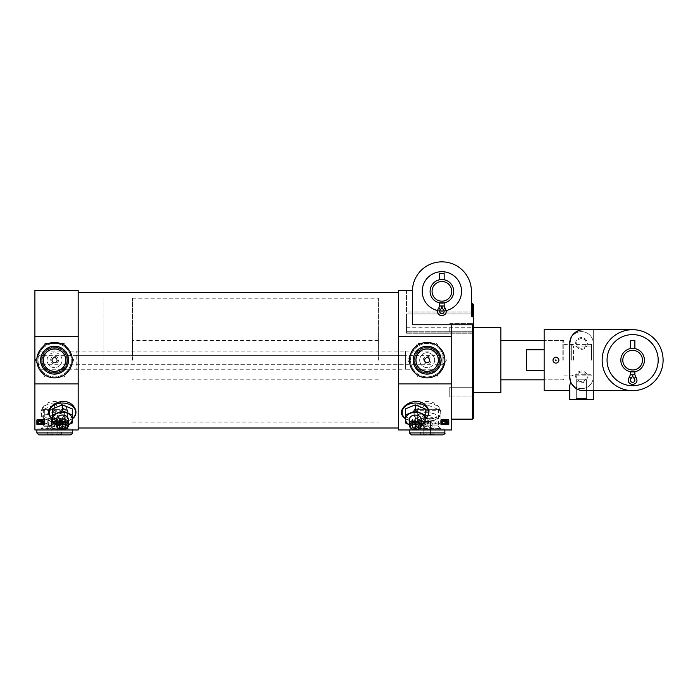 <?xml version="1.0" encoding="UTF-8"?>
<svg xmlns="http://www.w3.org/2000/svg" width="698" height="698" viewBox="0 0 698 698"><rect width="100%" height="100%" fill="white"/><g stroke="black" fill="none" stroke-linecap="round" stroke-linejoin="round"><path stroke-width="0.52" stroke-dasharray="3.49 2.62" d="M439.644 305.977L438.78 308.01C436.355 312.879 437.855 315.409 443.291 315.583C446.703 313.707 447.278 311.186 445.027 308.01L443.457 309.642A2.26 2.26 0 0 1 443.518 312.87A2.26 2.26 0 0 1 440.29 312.87A2.26 2.26 0 0 1 440.342 309.642A5.095 5.095 0 0 0 441.904 305.977A5.095 5.095 0 0 1 440.351 309.642A2.26 2.26 0 0 0 440.29 312.87A2.26 2.26 0 0 0 443.518 312.87A2.26 2.26 0 0 0 443.457 309.642L443.841 309.24C445.385 307.644 445.385 307.644 443.841 309.24C445.385 307.644 445.385 307.644 443.841 309.24L443.457 309.642A5.095 5.095 0 0 1 441.904 305.977L439.644 305.977L444.164 305.977L444.164 302.923L439.644 302.923L444.164 302.923L439.644 302.923L439.644 305.977L441.904 305.977L441.511 307.94L442.296 307.94L441.904 305.977A5.095 5.095 0 0 0 443.457 309.642L445.027 308.01L443.457 309.642A2.26 2.26 0 0 1 443.518 312.87A2.26 2.26 0 0 1 440.29 312.87A2.26 2.26 0 0 1 440.342 309.642L439.967 309.24C438.423 307.644 438.423 307.644 439.967 309.24C438.423 307.644 438.423 307.644 439.967 309.24L438.78 308.01L439.967 309.24C438.423 307.644 438.423 307.644 439.967 309.24C438.423 307.644 438.423 307.644 439.967 309.24M453.7 291.345A11.796 11.796 0 0 1 436.006 301.562A11.796 11.796 0 0 1 436.006 281.128A11.796 11.796 0 0 1 453.7 291.345A11.796 11.796 0 0 1 436.006 301.562A11.796 11.796 0 0 1 436.006 281.128A11.796 11.796 0 0 1 453.7 291.345A11.796 11.796 0 0 1 436.006 301.562A11.796 11.796 0 0 1 436.006 281.128A11.796 11.796 0 0 1 453.7 291.345A11.796 11.796 0 0 1 436.006 301.562A11.796 11.796 0 0 1 436.006 281.128A11.796 11.796 0 0 1 453.7 291.345A11.796 11.796 0 0 0 441.904 279.549A11.796 11.796 0 0 0 430.108 291.345A11.796 11.796 0 0 0 441.904 303.141A11.796 11.796 0 0 0 453.7 291.345M444.164 271.688L444.164 279.767L439.644 279.767L444.164 279.767L439.644 279.767L439.644 271.688L444.164 271.688L439.644 271.688M451.737 324.771L412.413 324.771L412.413 291.345A29.491 29.491 0 0 1 441.904 261.855A29.491 29.491 0 0 1 471.394 291.345L471.394 316.194L471.394 303.456L472.38 303.456L473.366 304.476L473.366 311.989L406.515 311.989L406.515 290.368L412.422 290.368A29.491 29.491 0 0 1 442.392 261.855A29.491 29.491 0 0 1 471.394 291.345A29.491 29.491 0 0 0 442.392 261.855A29.491 29.491 0 0 0 412.422 290.368L398.645 290.368L398.645 336.41L451.737 336.41L451.737 324.771L451.737 419.149L451.737 324.771L473.366 324.771L473.366 418.163M471.394 291.345L471.394 316.194L472.38 316.194L472.38 303.456M472.38 316.194L473.366 317.529L473.366 304.476M473.366 328.217L473.366 322.31L473.366 328.217M473.366 386.212L472.293 387.277L449.765 387.277L449.765 396.953L449.765 387.277L449.765 396.953L449.765 387.277L472.293 387.277L472.293 396.953L472.293 387.277L472.293 396.953L472.293 387.277L473.366 386.212L473.366 398.017L473.366 360.168M473.366 313.96L406.515 313.96L406.515 333.234L406.515 313.96L473.366 313.96L473.366 333.234L473.366 322.31L472.293 323.383L472.293 333.051L472.293 323.383L472.293 333.051L472.293 323.383L473.366 322.31M473.366 333.234L406.515 333.234L473.366 333.234M473.366 317.529L473.366 324.771L412.413 324.771L473.366 324.771M412.413 291.345L412.422 290.368M398.645 336.41L398.645 429.968L451.737 429.968L451.737 336.41M44.733 408.871L54.566 404.857L64.391 408.871L64.391 416.898L54.566 420.911L44.733 416.898L44.733 408.871L44.733 416.898M65.054 418.364L66.223 417.282C71.536 412.029 65.368 401.141 54.566 401.559C43.782 401.114 37.587 412.029 42.892 417.282C49.663 422.098 57.053 422.465 65.054 418.364M34.9 336.41L34.9 429.968L78.159 429.968L78.159 290.368L34.9 290.368L34.9 336.41L78.159 336.41M34.9 383.917L78.159 383.917M36.863 419.969L36.863 423.738L44.733 423.738L44.733 419.411L36.863 419.411L36.863 424.314L44.733 424.314L44.733 419.969L36.863 419.969L36.863 419.411L44.733 419.411L44.733 419.969M74.101 417.282C71.405 419.891 67.514 421.191 62.427 421.182C57.349 421.199 53.458 419.899 50.762 417.282M417.325 408.871L427.159 404.857L436.992 408.871L436.992 416.898L427.159 420.911L417.325 416.898L417.325 408.871L417.325 416.898M437.646 418.364L438.824 417.282C444.129 412.029 437.96 401.141 427.159 401.559C416.383 401.114 410.18 412.029 415.485 417.282C422.255 422.098 429.645 422.465 437.646 418.364M398.645 383.917L451.737 383.917M440.918 419.969L440.918 423.738L448.788 423.738L448.788 419.411L440.918 419.411L440.918 424.314L448.788 424.314L448.788 419.969L440.918 419.969L440.918 419.411L448.788 419.411L448.788 419.969M427.036 417.282C424.332 419.891 420.44 421.191 415.362 421.182C410.276 421.199 406.393 419.899 403.697 417.282M44.733 423.738L44.733 424.314L44.733 423.738M36.863 423.738L36.863 424.314L36.863 423.738M448.788 423.738L448.788 424.314L448.788 423.738M440.918 423.738L440.918 424.314L440.918 423.738M78.159 360.168L78.159 292.331L78.159 360.168M398.645 360.168L398.645 292.331L398.645 360.168M500.885 392.608L500.885 327.72M500.885 360.168L500.885 340.502L500.885 360.168M43.154 422.403L43.468 421.295L43.154 422.403L43.686 422.63L44.236 421.732M43.468 421.723L41.88 420.65L39.55 420.632L38.163 421.138L37.727 423.128M38.163 421.557L38.268 422.465M37.282 421.234L37.727 422.7M447.209 422.403L447.523 421.295L447.209 422.403L447.732 422.63L448.291 421.732M447.523 421.723L445.935 420.65L443.605 420.632L442.218 421.138L441.782 423.128M442.218 421.557L442.323 422.465M441.337 421.234L441.782 422.7M40.868 422.273L42.447 422.822L44.183 422.133L43.686 420.458L43.102 420.658L43.625 421.871L41.601 421.985L41.025 421.077L37.422 421.156L37.247 421.854L37.814 422.944L38.46 422.744L37.954 421.461L40.24 421.313L40.868 422.7L42.447 423.25L44.314 422.316L43.686 420.885L43.102 421.086L43.59 422.124M43.581 421.679L43.625 422.299L41.601 422.412L41.025 421.496L37.422 421.583L37.814 423.372L38.46 423.18L37.954 421.889L40.24 421.74L40.868 422.7M37.247 421.854L37.343 421.33L37.247 421.854M444.923 422.273L446.502 422.822L448.229 422.133L447.741 420.458L447.156 420.658L447.671 421.871L445.656 421.985L445.08 421.077L441.476 421.156L441.302 421.854L441.86 422.944L442.515 422.744L442.009 421.461L444.294 421.313L444.923 422.7L446.502 423.25L448.369 422.316L447.741 420.885L447.156 421.086L447.645 422.124M447.636 421.679L447.671 422.299L445.656 422.412L445.08 421.496L441.476 421.583L441.86 423.372L442.515 423.18L442.009 421.889L444.294 421.74L444.923 422.7M441.302 421.854L441.389 421.33L441.302 421.854M38.46 422.744L38.46 423.18M442.515 422.744L442.515 423.18M427.159 342.465A17.694 17.694 0 0 0 411.829 369.015A17.694 17.694 0 0 0 442.48 369.015A17.694 17.694 0 0 0 427.159 342.465A17.694 17.694 0 0 0 411.829 369.015A17.694 17.694 0 0 0 442.48 369.015A17.694 17.694 0 0 0 427.159 342.465M427.159 429.968L444.853 429.968L427.159 429.968M54.566 342.465A17.694 17.694 0 0 0 39.236 369.015A17.694 17.694 0 0 0 69.887 369.015A17.694 17.694 0 0 0 54.566 342.465A17.694 17.694 0 0 0 39.236 369.015A17.694 17.694 0 0 0 69.887 369.015A17.694 17.694 0 0 0 54.566 342.465M54.566 429.968L36.863 429.968L54.566 429.968M444.853 360.168A17.694 17.694 0 0 1 418.311 375.489A17.694 17.694 0 0 1 418.311 344.838A17.694 17.694 0 0 1 444.853 360.168M438.405 360.168A11.255 11.255 0 0 1 421.531 369.905A11.255 11.255 0 0 1 421.531 350.422A11.255 11.255 0 0 1 438.405 360.168M427.159 428.982L444.853 428.982L427.159 428.982M427.159 426.269L415.903 426.269L427.159 426.269M427.159 409.316L415.903 409.316L427.159 409.316M427.159 346.208A13.96 13.96 0 0 0 415.066 367.148A13.96 13.96 0 0 0 439.243 367.148A13.96 13.96 0 0 0 427.159 346.208M427.159 348.913A11.255 11.255 0 0 0 417.413 365.787A11.255 11.255 0 0 0 436.904 365.787A11.255 11.255 0 0 0 427.159 348.913A11.255 11.255 0 0 0 417.413 365.787A11.255 11.255 0 0 0 436.904 365.787A11.255 11.255 0 0 0 427.159 348.913M72.26 360.168A17.694 17.694 0 0 1 45.71 375.489A17.694 17.694 0 0 1 45.71 344.838A17.694 17.694 0 0 1 72.26 360.168M65.813 360.168A11.255 11.255 0 0 1 48.939 369.905A11.255 11.255 0 0 1 48.939 350.422A11.255 11.255 0 0 1 65.813 360.168M54.566 428.982L36.863 428.982L54.566 428.982M54.566 426.269L43.311 426.269L54.566 426.269M54.566 409.316L43.311 409.316L54.566 409.316M54.566 346.208A13.96 13.96 0 0 0 42.473 367.148A13.96 13.96 0 0 0 66.65 367.148A13.96 13.96 0 0 0 54.566 346.208M54.566 348.913A11.255 11.255 0 0 0 44.82 365.787A11.255 11.255 0 0 0 64.303 365.787A11.255 11.255 0 0 0 54.566 348.913A11.255 11.255 0 0 0 44.82 365.787A11.255 11.255 0 0 0 64.303 365.787A11.255 11.255 0 0 0 54.566 348.913M425.187 408.871L425.187 416.898L415.362 420.911L405.529 416.898L405.529 408.871M405.529 422.979L405.529 416.898M425.187 422.979L425.187 416.898M409.464 424.855L415.362 426.993L421.26 424.855M415.362 426.993L415.362 420.911M421.26 424.812A9.833 6.954 0 0 1 420.275 425.274A9.833 6.954 0 0 1 410.441 425.274A9.833 6.954 0 0 1 409.464 424.812M421.26 425.562A5.898 4.171 0 0 0 427.159 429.732A4.991 3.534 0 0 0 432.149 426.208A4.991 3.534 0 0 0 427.159 422.674A4.991 3.534 0 0 0 422.159 426.208A4.991 3.534 0 0 0 427.159 429.732A5.898 4.171 0 0 0 433.057 425.562A5.898 4.171 0 0 0 427.159 421.391A5.898 4.171 0 0 0 421.26 425.562L421.26 419.254A5.898 4.171 180 0 1 427.159 415.083A5.898 4.171 180 0 1 433.057 419.254A5.898 4.171 180 0 1 427.159 423.424A5.898 4.171 180 0 1 421.26 419.254A5.898 4.171 0 0 1 415.362 423.424A5.898 4.171 0 0 1 409.464 419.254M412.413 421.845L412.413 425.003L412.413 419.437L415.362 418.233L415.362 423.799L415.362 423.049L412.413 421.845L412.413 419.437M415.362 418.233L418.311 419.437L418.311 425.003L418.311 421.845L415.362 423.049M418.311 419.437L418.311 421.845M417.325 422.979L427.159 426.993L436.992 422.979L436.992 414.952L427.159 410.939L427.159 404.857M427.159 410.939L417.325 414.952M436.992 414.952L436.992 408.871M436.992 422.979L436.992 416.898M427.159 426.993L427.159 420.911M422.238 425.274A9.833 6.954 0 0 0 432.071 425.274A9.833 6.954 0 0 0 436.992 419.254A9.833 6.954 0 0 0 432.071 413.233A9.833 6.954 0 0 0 422.238 413.233A9.833 6.954 0 0 0 417.325 419.254A9.833 6.954 0 0 0 422.238 425.274M424.209 425.003L427.159 423.799L430.108 425.003L430.108 427.412L427.159 428.616L424.209 427.412L424.209 419.437L427.159 418.233L427.159 423.799M427.159 418.233L430.108 419.437L430.108 421.845L427.159 423.049L424.209 421.845L424.209 419.437M424.209 421.845L424.209 427.412M430.108 419.437L430.108 425.003M430.108 421.845L430.108 427.412M427.159 423.049L427.159 428.616M72.26 408.871L72.26 416.898L62.427 420.911L52.594 416.898L52.594 408.871M52.594 422.979L52.594 416.898M72.26 422.979L72.26 416.898M56.529 424.855L62.427 426.993L68.325 424.855M62.427 426.993L62.427 420.911M68.325 424.812A9.833 6.954 0 0 1 67.34 425.274A9.833 6.954 0 0 1 57.515 425.274A9.833 6.954 0 0 1 56.529 424.812M68.325 419.254A5.898 4.171 0 0 1 62.427 423.424A5.898 4.171 0 0 1 56.529 419.254M59.478 421.845L59.478 425.003L59.478 419.437L62.427 418.233L62.427 423.799L62.427 423.049L59.478 421.845L59.478 419.437M62.427 418.233L65.376 419.437L65.376 425.003L65.376 421.845L62.427 423.049M65.376 419.437L65.376 421.845M44.733 422.979L54.566 426.993L64.391 422.979L64.391 414.952L54.566 410.939L54.566 404.857M54.566 410.939L44.733 414.952M64.391 414.952L64.391 408.871M64.391 422.979L64.391 416.898M54.566 426.993L54.566 420.911M49.645 425.274A9.833 6.954 0 0 0 59.478 425.274A9.833 6.954 0 0 0 64.391 419.254A9.833 6.954 0 0 0 59.478 413.233A9.833 6.954 0 0 0 49.645 413.233A9.833 6.954 0 0 0 44.733 419.254A9.833 6.954 0 0 0 49.645 425.274M54.566 422.674A4.991 3.534 0 0 0 49.567 426.208A4.991 3.534 0 0 0 54.566 429.732A4.991 3.534 0 0 0 59.557 426.208A4.991 3.534 0 0 0 54.566 422.674M51.608 425.003L54.566 423.799L57.515 425.003L57.515 427.412L54.566 428.616L51.608 427.412L51.608 419.437L54.566 418.233L54.566 423.799M54.566 421.391A5.898 4.171 0 0 0 48.659 425.562A5.898 4.171 0 0 0 54.566 429.732A5.898 4.171 0 0 0 60.464 425.562A5.898 4.171 0 0 0 54.566 421.391M54.566 423.424A5.898 4.171 180 0 1 48.659 419.254A5.898 4.171 180 0 1 54.566 415.083A5.898 4.171 180 0 1 60.464 419.254A5.898 4.171 180 0 1 54.566 423.424M54.566 418.233L57.515 419.437L57.515 421.845L54.566 423.049L51.608 421.845L51.608 419.437M51.608 421.845L51.608 427.412M57.515 419.437L57.515 425.003M57.515 421.845L57.515 427.412M54.566 423.049L54.566 428.616M461.561 291.345A19.666 19.666 0 0 1 432.071 308.376A19.666 19.666 0 0 1 432.071 274.323A19.666 19.666 0 0 1 461.561 291.345A19.666 19.666 0 0 1 432.071 308.376A19.666 19.666 0 0 1 432.071 274.323A19.666 19.666 0 0 1 461.561 291.345A19.666 19.666 0 0 1 432.071 308.376A19.666 19.666 0 0 1 432.071 274.323A19.666 19.666 0 0 1 461.561 291.345M406.515 290.368L406.515 311.989L473.366 311.989M406.515 312.974L473.366 312.974L406.515 312.974M449.765 328.217L449.765 333.051L449.765 328.217M451.737 291.345A9.833 9.833 0 0 1 436.992 299.861A9.833 9.833 0 0 1 436.992 282.83A9.833 9.833 0 0 1 451.737 291.345M446.354 310.497A19.666 19.666 0 0 1 444.129 310.88M439.679 310.88A19.666 19.666 0 0 1 437.445 310.497M439.644 273.651L444.164 273.651M443.841 309.24C445.385 307.644 445.385 307.644 443.841 309.24C445.385 307.644 445.385 307.644 443.841 309.24L443.457 309.642M441.904 305.977A5.095 5.095 0 0 1 440.351 309.642L438.78 308.01M103.06 360.168L103.06 298.229L103.06 360.168M378.333 360.168L378.333 298.229L378.333 360.168M562.824 360.168L562.824 340.502L562.824 360.168M552.99 360.168C554.962 363.963 556.925 363.963 558.889 360.168C556.925 356.364 554.962 356.364 552.99 360.168C554.954 356.364 556.925 356.364 558.889 360.159C556.925 363.963 554.962 363.963 552.99 360.168C554.962 363.963 556.925 363.963 558.889 360.168C556.925 356.364 554.962 356.364 552.99 360.168C554.962 363.963 556.925 363.963 558.889 360.168C556.925 363.963 554.962 363.963 552.99 360.168C554.954 356.364 556.925 356.364 558.889 360.168C556.925 356.364 554.962 356.364 552.99 360.168A2.949 2.949 0 0 1 555.94 357.21A2.949 2.949 0 0 1 558.889 360.168C556.925 363.963 554.962 363.963 552.99 360.168C554.954 356.364 556.925 356.364 558.889 360.168A2.949 2.949 0 0 1 555.94 363.117A2.949 2.949 0 0 1 552.99 360.168M544.143 370.525L544.143 349.803L544.143 370.525L544.143 349.803L544.143 370.525L526.449 370.525L526.449 349.803L544.143 349.803M132.55 360.168L132.55 298.229L132.55 360.168M526.449 349.803L526.449 370.525L526.449 349.803M563.81 360.168L563.81 340.502L563.81 360.168M591.494 360.168L591.494 344.437L591.494 360.168M593.3 360.168L593.3 346.034L593.3 360.168M569.708 385.645L569.708 390.636L569.708 385.645L570.659 381.902C572.421 386.928 576.696 389.833 583.467 390.636A13.759 13.759 0 0 1 569.708 376.876L569.708 343.451A13.759 13.759 0 0 1 583.467 329.692L632.624 329.692A30.476 30.476 0 0 0 602.147 360.168A30.476 30.476 0 0 1 632.624 329.692A30.476 30.476 0 0 1 663.1 360.168A30.476 30.476 0 0 1 617.39 386.561A30.476 30.476 0 0 1 617.39 333.775A30.476 30.476 0 0 1 663.1 360.168A30.476 30.476 0 0 1 632.624 390.636A30.476 30.476 0 0 1 602.147 360.168A30.476 30.476 0 0 1 632.624 329.692L593.3 329.692L632.624 329.692A30.476 30.476 0 0 0 602.147 360.168A30.476 30.476 0 0 0 632.624 390.636A30.476 30.476 0 0 1 602.147 360.168A30.476 30.476 0 0 1 632.624 329.692M544.143 390.636L544.143 329.692M571.191 337.23L574.576 332.946L571.191 337.23M578.834 330.494L583.467 329.692L578.834 330.494M544.143 360.168L544.143 340.502L544.143 360.168M586.337 379.825L585.334 379.825C582.778 382.303 580.23 382.303 577.674 379.825L586.337 379.825L576.67 379.825L586.337 379.825L586.337 398.427L576.67 398.427L586.337 398.427L587.402 399.492L575.606 399.492L587.402 399.492L575.606 399.492L587.402 399.492L586.337 398.427L576.67 398.427L586.337 398.427L586.337 379.825M577.674 379.825L585.334 379.825A4.834 4.834 0 0 0 581.504 372.043A4.834 4.834 0 0 0 577.316 379.293A4.834 4.834 0 0 0 585.692 379.293A4.834 4.834 0 0 0 581.504 372.043A4.834 4.834 0 0 0 577.674 379.825M632.624 390.636L593.3 390.636L632.624 390.636A30.476 30.476 0 0 1 602.147 360.168A30.476 30.476 0 0 0 647.866 386.561A30.476 30.476 0 0 0 647.866 333.775A30.476 30.476 0 0 0 602.147 360.168A30.476 30.476 0 0 0 632.624 390.636L583.467 390.636C576.696 389.833 572.421 386.928 570.659 381.902M569.708 399.492L593.3 399.492M593.3 376.876A11.796 11.796 0 0 1 581.504 388.673A11.796 11.796 0 0 1 569.708 376.876A11.796 11.796 0 0 0 581.504 388.673A11.796 11.796 0 0 0 593.3 376.876L593.3 343.451L593.3 376.876M569.708 343.451A11.796 11.796 0 0 1 581.504 331.655A11.796 11.796 0 0 1 593.3 343.451A11.796 11.796 0 0 0 581.504 331.655A11.796 11.796 0 0 0 569.708 343.451M593.3 390.636L593.3 329.692L593.3 390.636M581.504 370.978A5.898 5.898 0 0 0 576.391 379.825A5.898 5.898 0 0 0 586.608 379.825A5.898 5.898 0 0 0 581.504 370.978M581.504 337.553A5.898 5.898 0 0 0 576.391 346.4A5.898 5.898 0 0 0 586.608 346.4A5.898 5.898 0 0 0 581.504 337.553M644.42 360.168A11.796 11.796 0 0 1 626.725 370.376A11.796 11.796 0 0 1 626.725 349.951A11.796 11.796 0 0 1 644.42 360.168A11.796 11.796 0 0 1 626.725 370.376A11.796 11.796 0 0 1 626.725 349.951A11.796 11.796 0 0 1 644.42 360.168A11.796 11.796 0 0 0 632.624 348.363A11.796 11.796 0 0 0 620.827 360.168A11.796 11.796 0 0 0 632.624 371.964A11.796 11.796 0 0 0 644.42 360.168A11.796 11.796 0 0 1 626.725 370.376A11.796 11.796 0 0 1 626.725 349.951A11.796 11.796 0 0 1 644.42 360.168A11.796 11.796 0 0 1 626.725 370.376A11.796 11.796 0 0 1 626.725 349.951A11.796 11.796 0 0 1 644.42 360.168A11.796 11.796 0 0 1 626.725 370.376A11.796 11.796 0 0 1 626.725 349.951A11.796 11.796 0 0 1 644.42 360.168A11.796 11.796 0 0 0 632.624 348.363A11.796 11.796 0 0 0 620.827 360.168A11.796 11.796 0 0 0 632.624 371.964A11.796 11.796 0 0 0 644.42 360.168A11.796 11.796 0 0 0 632.624 348.363A11.796 11.796 0 0 0 620.827 360.168A11.796 11.796 0 0 0 632.624 371.964A11.796 11.796 0 0 0 644.42 360.168A11.796 11.796 0 0 1 626.725 370.376A11.796 11.796 0 0 1 626.725 349.951A11.796 11.796 0 0 1 644.42 360.168M581.504 338.617A4.834 4.834 0 0 0 577.316 345.868A4.834 4.834 0 0 0 585.692 345.868A4.834 4.834 0 0 0 581.504 338.617A4.834 4.834 0 0 0 577.316 345.868A4.834 4.834 0 0 0 585.692 345.868A4.834 4.834 0 0 0 581.504 338.617M571.671 360.168L571.671 344.236L571.671 360.168M573.468 360.168L573.468 346.034L573.468 360.168M631.053 378.456L629.483 376.833L630.346 374.791L634.883 374.791L634.883 371.746L630.364 371.746L634.883 371.746L630.364 371.746L630.364 374.791L632.606 374.791A5.095 5.095 0 0 0 634.177 378.456L635.747 376.833L634.177 378.456A2.26 2.26 0 0 1 634.238 381.684A2.26 2.26 0 0 1 631.009 381.684A2.26 2.26 0 0 1 631.071 378.464L631.053 378.447C629.038 376.37 629.038 376.37 631.053 378.456C629.038 376.37 629.038 376.37 631.053 378.456L629.483 376.833L631.053 378.456C629.038 376.37 629.038 376.37 631.053 378.456C629.038 376.37 629.038 376.37 631.053 378.456L631.053 378.456A5.095 5.095 0 0 0 632.606 374.791A5.095 5.095 0 0 0 634.177 378.456L634.561 378.063C636.105 376.458 636.105 376.458 634.561 378.063C636.105 376.458 636.105 376.458 634.561 378.063L634.177 378.464A2.26 2.26 0 0 1 634.238 381.684A2.26 2.26 0 0 1 631.009 381.684A2.26 2.26 0 0 1 631.071 378.464A2.26 2.26 0 0 0 631.009 381.684A2.26 2.26 0 0 0 634.238 381.684A2.26 2.26 0 0 0 634.177 378.464L635.747 376.833L634.883 374.791L632.624 374.791A5.095 5.095 0 0 1 631.053 378.456A5.095 5.095 0 0 0 632.606 374.791L630.364 374.791M634.883 348.581L630.364 348.581L634.883 348.581L630.364 348.581L630.364 340.502L634.883 340.502L630.364 340.502L634.883 340.502L634.883 348.581M658.188 360.168A25.564 25.564 0 0 1 619.841 382.303A25.564 25.564 0 0 1 619.841 338.024A25.564 25.564 0 0 1 658.188 360.168A25.564 25.564 0 0 1 619.841 382.303A25.564 25.564 0 0 1 619.841 338.024A25.564 25.564 0 0 1 658.188 360.168A25.564 25.564 0 0 1 619.841 382.303A25.564 25.564 0 0 1 619.841 338.024A25.564 25.564 0 0 1 658.188 360.168M642.457 360.168A9.833 9.833 0 0 1 627.711 368.675A9.833 9.833 0 0 1 627.711 351.652A9.833 9.833 0 0 1 642.457 360.168M634.561 378.063C636.105 376.458 636.105 376.458 634.561 378.063C636.105 376.458 636.105 376.458 634.561 378.063L634.177 378.464M38.835 351.085L40.536 351.085A16.708 16.708 0 0 0 40.091 351.809A16.708 16.708 0 0 1 69.032 351.809L73.831 360.116A19.265 19.265 0 0 1 73.831 360.212L69.032 368.518A16.708 16.708 0 0 1 40.091 368.518L35.293 360.212A19.265 19.265 0 0 1 35.293 360.116L44.881 343.503A19.265 19.265 0 0 1 44.969 343.451L64.155 343.451A19.265 19.265 0 0 1 64.242 343.503L69.032 351.809A16.708 16.708 0 0 1 69.032 368.518L64.242 376.824A19.265 19.265 0 0 1 64.155 376.876L44.969 376.876A19.265 19.265 0 0 1 44.881 376.824L40.091 368.518A16.708 16.708 0 0 1 40.091 351.809A16.708 16.708 0 0 0 38.835 354.514L38.835 351.085L38.835 355.622L60.499 355.622A7.469 7.469 0 0 1 60.499 364.705L421.226 364.705A7.469 7.469 0 0 1 421.226 355.622L433.092 355.622A7.469 7.469 0 0 1 433.092 364.705L442.89 364.705L442.89 369.242L442.89 354.514A16.708 16.708 0 0 1 441.633 368.518L436.835 376.824A19.265 19.265 0 0 1 436.747 376.876L417.57 376.876A19.265 19.265 0 0 1 417.474 376.824L407.885 360.212A19.265 19.265 0 0 1 407.885 360.116L417.474 343.503A19.265 19.265 0 0 1 417.57 343.451L436.747 343.451A19.265 19.265 0 0 1 436.835 343.503L446.423 360.116A19.265 19.265 0 0 1 446.423 360.212L441.633 368.518A16.708 16.708 0 0 1 412.684 368.518A16.708 16.708 0 0 1 427.159 343.451A16.708 16.708 0 0 1 441.633 368.518L446.423 360.212A19.265 19.265 0 0 0 446.423 360.116L436.835 343.503A19.265 19.265 0 0 0 436.747 343.451L427.159 343.451A16.708 16.708 0 0 1 441.188 351.085L413.129 351.085A16.708 16.708 0 0 1 427.159 343.451L417.57 343.451A19.265 19.265 0 0 0 417.474 343.503L407.885 360.116A19.265 19.265 0 0 0 407.885 360.212L417.474 376.824A19.265 19.265 0 0 0 417.57 376.876L427.159 376.876A16.708 16.708 0 0 1 413.129 369.242L441.188 369.242A16.708 16.708 0 0 1 427.159 376.876L436.747 376.876A19.265 19.265 0 0 0 436.835 376.824L441.633 368.518A16.708 16.708 0 0 1 441.188 369.242L442.89 369.242M38.835 355.622L38.835 364.705L48.624 364.705A7.469 7.469 0 0 1 48.624 355.622A7.469 7.469 0 0 1 60.499 355.622L421.226 355.622A7.469 7.469 0 0 1 433.092 355.622L442.89 355.622L442.89 364.705M38.835 364.705L38.835 365.813A16.708 16.708 0 0 0 40.091 368.518L35.293 360.212A19.265 19.265 0 0 1 35.293 360.116L44.881 343.503A19.265 19.265 0 0 1 44.969 343.451L54.566 343.451A16.708 16.708 0 0 1 68.596 351.085L405.529 351.085L405.529 369.242L413.129 369.242A16.708 16.708 0 0 1 413.129 351.085L405.529 351.085L405.529 369.242L76.187 369.242L76.187 351.085L76.187 355.622L405.529 355.622M76.187 355.622L76.187 369.242L68.596 369.242A16.708 16.708 0 0 0 69.032 368.518L73.831 360.212A19.265 19.265 0 0 0 73.831 360.116L69.032 351.809A16.708 16.708 0 0 1 69.032 368.518L64.242 376.824A19.265 19.265 0 0 1 64.155 376.876L44.969 376.876A19.265 19.265 0 0 1 44.881 376.824L40.091 368.518A16.708 16.708 0 0 0 40.536 369.242L68.596 369.242A16.708 16.708 0 0 1 40.536 369.242L38.835 369.242M64.155 343.451A19.265 19.265 0 0 1 64.242 343.503L69.032 351.809A16.708 16.708 0 0 0 68.596 351.085L40.536 351.085A16.708 16.708 0 0 1 54.566 343.451L64.155 343.451M38.835 365.813A16.708 16.708 0 0 1 38.835 354.514L38.835 365.813M442.89 351.085L442.89 354.514A16.708 16.708 0 0 0 441.188 351.085L442.89 351.085L442.89 355.622M76.187 364.705L405.529 364.705M48.624 364.705L60.499 364.705A7.469 7.469 0 0 1 48.624 364.705M421.226 364.705L433.092 364.705A7.469 7.469 0 0 1 421.226 364.705M439.504 360.168A12.346 12.346 0 0 1 420.981 370.856A12.346 12.346 0 0 1 420.981 349.471A12.346 12.346 0 0 1 439.504 360.168A12.346 12.346 0 0 1 420.981 370.856A12.346 12.346 0 0 1 420.981 349.471A12.346 12.346 0 0 1 439.504 360.168M440.089 360.168A12.93 12.93 0 0 1 420.693 371.362A12.93 12.93 0 0 1 420.693 348.965A12.93 12.93 0 0 1 440.089 360.168A12.93 12.93 0 0 1 420.693 371.362A12.93 12.93 0 0 1 420.693 348.965A12.93 12.93 0 0 1 440.089 360.168M438.065 360.168A10.915 10.915 0 0 1 421.697 369.617A10.915 10.915 0 0 1 421.697 350.71A10.915 10.915 0 0 1 438.065 360.168A10.915 10.915 0 0 1 421.697 369.617A10.915 10.915 0 0 1 421.697 350.71A10.915 10.915 0 0 1 438.065 360.168M440.726 360.168A13.567 13.567 0 0 1 420.371 371.912A13.567 13.567 0 0 1 420.371 348.415A13.567 13.567 0 0 1 440.726 360.168A13.567 13.567 0 0 1 420.371 371.912A13.567 13.567 0 0 1 420.371 348.415A13.567 13.567 0 0 1 440.726 360.168M434.627 360.168A7.469 7.469 0 0 1 423.424 366.633A7.469 7.469 0 0 1 423.424 353.694A7.469 7.469 0 0 1 434.627 360.168M431.085 360.168A3.935 3.935 0 0 1 425.187 363.571A3.935 3.935 0 0 1 425.187 356.757A3.935 3.935 0 0 1 431.085 360.168M429.994 360.168A2.836 2.836 0 0 1 425.736 362.62A2.836 2.836 0 0 1 425.736 357.708A2.836 2.836 0 0 1 429.994 360.168M429.418 360.168A2.26 2.26 0 0 1 426.024 362.122A2.26 2.26 0 0 1 426.024 358.205A2.26 2.26 0 0 1 429.418 360.168A2.26 2.26 0 0 1 426.024 362.122A2.26 2.26 0 0 1 426.024 358.205A2.26 2.26 0 0 1 429.418 360.168M424.698 361.581L424.698 358.746L427.159 357.324L429.61 358.746L429.61 361.581L427.159 363.004L424.698 361.581L424.698 358.746L427.159 357.324L429.61 358.746L429.61 361.581L427.159 363.004L424.698 361.581M66.903 360.168A12.346 12.346 0 0 1 48.389 370.856A12.346 12.346 0 0 1 48.389 349.471A12.346 12.346 0 0 1 66.903 360.168A12.346 12.346 0 0 1 48.389 370.856A12.346 12.346 0 0 1 48.389 349.471A12.346 12.346 0 0 1 66.903 360.168M67.497 360.168A12.93 12.93 0 0 1 48.092 371.362A12.93 12.93 0 0 1 48.092 348.965A12.93 12.93 0 0 1 67.497 360.168A12.93 12.93 0 0 1 48.092 371.362A12.93 12.93 0 0 1 48.092 348.965A12.93 12.93 0 0 1 67.497 360.168M65.472 360.168A10.915 10.915 0 0 1 49.104 369.617A10.915 10.915 0 0 1 49.104 350.71A10.915 10.915 0 0 1 65.472 360.168A10.915 10.915 0 0 1 49.104 369.617A10.915 10.915 0 0 1 49.104 350.71A10.915 10.915 0 0 1 65.472 360.168M68.125 360.168A13.567 13.567 0 0 1 47.778 371.912A13.567 13.567 0 0 1 47.778 348.415A13.567 13.567 0 0 1 68.125 360.168A13.567 13.567 0 0 1 47.778 371.912A13.567 13.567 0 0 1 47.778 348.415A13.567 13.567 0 0 1 68.125 360.168M62.035 360.168A7.469 7.469 0 0 1 50.823 366.633A7.469 7.469 0 0 1 50.823 353.694A7.469 7.469 0 0 1 62.035 360.168M58.492 360.168A3.935 3.935 0 0 1 52.594 363.571A3.935 3.935 0 0 1 52.594 356.757A3.935 3.935 0 0 1 58.492 360.168M57.402 360.168A2.836 2.836 0 0 1 53.144 362.62A2.836 2.836 0 0 1 53.144 357.708A2.836 2.836 0 0 1 57.402 360.168M56.826 360.168A2.26 2.26 0 0 1 53.432 362.122A2.26 2.26 0 0 1 53.432 358.205A2.26 2.26 0 0 1 56.826 360.168A2.26 2.26 0 0 1 53.432 362.122A2.26 2.26 0 0 1 53.432 358.205A2.26 2.26 0 0 1 56.826 360.168M52.106 361.581L52.106 358.746L54.566 357.324L57.018 358.746L57.018 361.581L54.566 363.004L52.106 361.581L52.106 358.746L54.566 357.324L57.018 358.746L57.018 361.581L54.566 363.004L52.106 361.581M415.205 409.316L439.112 409.316L415.205 409.316L414.219 410.302L440.089 410.302L414.219 410.302L414.219 423.084L440.089 423.084L414.219 423.084L415.205 424.061L439.112 424.061L415.205 424.061M416.244 424.061L438.065 424.061L416.244 424.061L416.244 425.937L438.065 425.937L416.244 425.937L413.591 428.589L440.726 428.589L413.591 428.982L440.726 428.982L413.591 428.982M409.464 428.982L444.853 428.982L409.464 428.982L409.464 429.968L409.464 428.982M420.344 434.88L433.973 434.88L420.344 434.88C421.47 433.694 422.604 433.694 423.747 434.88C426.016 433.694 428.284 433.694 430.561 434.88C428.302 433.694 426.024 433.694 423.747 434.88C422.622 433.694 421.487 433.694 420.344 434.88L420.344 421.112L423.747 421.112L423.747 434.88L423.747 421.112L420.344 421.112L433.973 421.112L433.964 434.88C432.839 433.694 431.704 433.694 430.561 434.88C431.687 433.694 432.821 433.694 433.964 434.88M430.561 421.112L423.747 421.112L430.561 421.112L430.561 434.88L430.561 421.112L433.964 421.112L430.561 421.112M433.057 418.626L427.159 415.214L421.26 418.626L433.057 418.626L421.26 418.626M420.344 418.626L433.973 418.626L420.344 418.626L420.344 421.112L433.973 421.112L433.973 418.626M42.613 409.316L66.511 409.316L42.613 409.316L41.627 410.302L67.497 410.302L41.627 410.302L41.627 423.084L67.497 423.084L41.627 423.084L42.613 424.061L66.511 424.061L42.613 424.061M43.651 424.061L65.472 424.061L43.651 424.061L43.651 425.937L65.472 425.937L43.651 425.937L40.999 428.589L68.125 428.589L40.999 428.982L68.125 428.982L40.999 428.982M36.863 428.982L72.26 428.982L36.863 428.982L36.863 429.968L36.863 428.982M47.752 434.88L61.372 434.88L47.752 434.88C48.877 433.694 50.012 433.694 51.155 434.88C53.423 433.694 55.692 433.694 57.969 434.88C55.7 433.694 53.432 433.694 51.155 434.88C50.029 433.694 48.895 433.694 47.752 434.88L47.752 421.112L51.155 421.112L51.155 434.88L51.155 421.112L47.752 421.112L61.372 421.112L61.372 434.88C60.246 433.694 59.112 433.694 57.969 434.88C59.094 433.694 60.229 433.694 61.372 434.88M57.969 421.112L51.155 421.112L57.969 421.112L57.969 434.88L57.969 421.112L61.372 421.112L57.969 421.112M60.464 418.626L54.566 415.214L48.659 418.626L60.464 418.626L48.659 418.626M47.752 418.626L61.372 418.626L47.752 418.626L47.752 421.112L61.372 421.112L61.372 418.626M472.38 419.149L472.38 324.771M54.566 403.025A13.245 9.371 0 0 0 43.093 417.081A13.245 9.371 0 0 0 66.04 417.081A13.245 9.371 0 0 0 54.566 403.025M427.159 403.025A13.245 9.371 0 0 0 415.685 417.081A13.245 9.371 0 0 0 438.632 417.081A13.245 9.371 0 0 0 427.159 403.025M406.515 332.92L473.366 332.92L406.515 332.92M425.187 418.669A13.245 9.371 0 0 1 415.362 421.758A13.245 9.371 0 0 1 405.529 418.669M72.26 418.669A13.245 9.371 0 0 1 62.427 421.758A13.245 9.371 0 0 1 52.594 418.669M406.515 331.271L473.366 331.271L406.515 331.271M632.624 374.791L634.883 374.791M409.464 432.917L444.853 432.917M36.863 432.917L72.26 432.917M406.515 327.72L473.366 327.72M444.853 429.968L444.853 428.982L444.853 429.968M415.903 409.316L415.903 426.269L413.199 428.982M438.405 409.316L438.405 426.269L441.119 428.982M72.26 429.968L72.26 428.982L72.26 429.968M43.311 409.316L43.311 426.269L40.606 428.982M65.813 409.316L65.813 426.269L68.526 428.982M405.529 418.922L415.362 421.862L425.187 418.922M438.824 417.291C431.041 423.328 423.258 423.32 415.485 417.282M433.057 425.562L433.057 419.254M52.594 418.922L62.427 421.862L72.26 418.922M66.231 417.291C58.449 423.328 50.666 423.32 42.892 417.282M60.464 425.562L60.464 419.254M48.659 425.562L48.659 419.254M449.765 396.953L472.293 396.953L473.366 398.017L472.293 396.953L449.765 396.953M449.765 333.051L472.293 333.051L473.366 334.115L472.293 333.051L449.765 333.051M449.765 323.383L472.293 323.383L449.765 323.383M445.027 308.01L444.164 305.977M132.55 422.098L378.333 422.098M132.55 298.229L378.333 298.229M378.333 379.825L132.55 379.825M378.333 340.502L132.55 340.502M563.81 379.825L544.143 379.825L562.824 379.825L563.81 378.839M563.81 340.502L544.143 340.502L562.824 340.502L563.81 341.488M563.81 375.89L591.494 375.89L593.3 374.084M563.81 344.437L591.494 344.437L593.3 346.243M576.67 398.427L576.67 379.825L576.67 398.427L575.606 399.492L576.67 398.427M563.81 376.091L571.671 376.091L573.468 374.294L593.3 374.294M563.81 344.236L571.671 344.236L573.468 346.034L593.3 346.034M629.491 376.841C627.127 380.584 628.034 383.167 632.222 384.607C637.004 383.647 638.181 381.056 635.747 376.833M439.112 409.316L440.089 410.302L440.089 423.084L439.112 424.061M438.065 424.061L438.065 425.937L440.726 428.982M66.511 409.316L67.497 410.302L67.497 423.084L66.511 424.061M65.472 424.061L65.472 425.937L68.125 428.982"/><path stroke-width="1.05" d="M445.027 308.01L444.164 305.977L444.164 302.923L439.644 302.923L439.644 305.977L438.78 308.01C436.538 311.142 437.088 313.655 440.438 315.566C445.917 315.452 447.444 312.931 445.027 308.01L443.457 309.642A2.26 2.26 0 0 1 443.518 312.87A2.26 2.26 0 0 1 440.29 312.87A2.26 2.26 0 0 1 440.342 309.642L438.78 308.01M453.7 291.345A11.796 11.796 0 0 1 436.006 301.562A11.796 11.796 0 0 1 436.006 281.128A11.796 11.796 0 0 1 453.7 291.345M439.644 279.767L444.164 279.767L444.164 273.651L439.644 273.651L439.644 279.767M398.645 336.41L451.737 336.41L451.737 383.917L398.645 383.917L398.645 290.368L412.422 290.368L412.413 291.345A29.491 29.491 0 0 1 441.904 261.855A29.491 29.491 0 0 1 471.394 291.345L471.394 303.456L472.38 303.456L472.38 316.194L473.366 317.529L473.366 304.476L472.38 303.456M471.394 291.345L471.394 316.194L472.38 316.194M412.422 290.368L406.515 290.368M473.366 311.989L473.366 304.476M473.366 322.31L473.366 313.96M473.366 360.168L473.366 386.212M412.413 291.345L412.413 324.771L472.38 324.771L472.38 419.149L473.366 418.163L473.366 317.529M451.737 324.771L451.737 336.41M451.737 383.917L451.737 429.968L398.645 429.968L398.645 383.917M473.366 324.771L472.38 324.771M62.427 429.732A4.991 3.534 0 0 1 58.1 424.436A4.991 3.534 0 0 1 66.755 424.436A4.991 3.534 0 0 1 62.427 429.732A5.898 4.171 0 0 1 56.529 425.562A5.898 4.171 0 0 1 62.427 421.391A5.898 4.171 0 0 1 68.325 425.562A5.898 4.171 0 0 1 62.427 429.732M59.478 427.412L59.478 425.003L62.427 423.799L65.376 425.003L65.376 427.412L62.427 428.616L59.478 427.412L59.478 425.003M52.594 418.922L50.762 417.291C41.644 408.566 62.515 394.571 72.915 405.433C76.527 409.639 76.92 413.591 74.101 417.282L72.26 418.922M78.159 383.917L78.159 429.968L34.9 429.968L34.9 383.917L78.159 383.917L78.159 336.41L34.9 336.41L34.9 290.368L78.159 290.368L78.159 336.41M36.863 424.314L36.863 419.969L44.733 419.969L44.733 424.314L36.863 424.314M415.362 429.732A4.991 3.534 0 0 1 411.035 424.436A4.991 3.534 0 0 1 419.681 424.436A4.991 3.534 0 0 1 415.362 429.732A5.898 4.171 0 0 1 409.464 425.562A5.898 4.171 0 0 1 415.362 421.391A5.898 4.171 0 0 1 421.26 425.562A5.898 4.171 0 0 1 415.362 429.732M412.413 427.412L412.413 425.003L415.362 423.799L418.311 425.003L418.311 427.412L415.362 428.616L412.413 427.412L412.413 425.003M405.529 418.922L403.688 417.291C394.579 408.566 415.441 394.571 425.85 405.433C429.462 409.639 429.855 413.591 427.036 417.282L425.187 418.922M440.918 424.314L440.918 419.969L448.788 419.969L448.788 424.314L440.918 424.314M36.863 419.969L36.863 423.738L44.733 423.738L44.733 419.969M440.918 419.969L440.918 423.738L448.788 423.738L448.788 419.969M34.9 383.917L34.9 336.41M473.366 327.72L500.885 327.72L500.885 392.608L473.366 392.608M38.268 422.465L37.727 423.128L37.282 421.234L40.344 420.074L44.236 422.159L43.686 423.058L43.154 422.831L43.468 421.723L43.154 422.403M44.236 422.159L42.212 420.222L40.912 420.091M442.323 422.465L441.782 423.128L441.337 421.234L444.399 420.074L448.291 422.159L447.732 423.058L447.209 422.831L447.523 421.723L447.209 422.403M448.291 422.159L446.258 420.222L444.966 420.091M37.282 421.234L40.912 420.51M38.163 421.557L38.268 422.892L38.163 421.557L39.55 421.06L43.468 421.723M441.337 421.234L444.966 420.51M442.218 421.557L442.323 422.892L442.218 421.557L443.605 421.06L447.523 421.723M444.853 360.168A17.694 17.694 0 0 1 418.311 375.489A17.694 17.694 0 0 1 418.311 344.838A17.694 17.694 0 0 1 444.853 360.168M72.26 360.168A17.694 17.694 0 0 1 45.71 375.489A17.694 17.694 0 0 1 45.71 344.838A17.694 17.694 0 0 1 72.26 360.168M441.119 360.168A13.96 13.96 0 0 1 420.179 372.252A13.96 13.96 0 0 1 420.179 348.075A13.96 13.96 0 0 1 441.119 360.168M438.405 360.168A11.255 11.255 0 0 1 421.531 369.905A11.255 11.255 0 0 1 421.531 350.422A11.255 11.255 0 0 1 438.405 360.168M68.526 360.168A13.96 13.96 0 0 1 47.586 372.252A13.96 13.96 0 0 1 47.586 348.075A13.96 13.96 0 0 1 68.526 360.168M65.813 360.168A11.255 11.255 0 0 1 48.939 369.905A11.255 11.255 0 0 1 48.939 350.422A11.255 11.255 0 0 1 65.813 360.168M405.529 414.952L405.529 408.871L415.362 404.857L425.187 408.871L425.187 414.952L415.362 410.939L405.529 414.952L405.529 422.979L409.464 424.855M415.362 410.939L415.362 404.857M421.26 424.855L425.187 422.979L425.187 414.952M409.464 424.812A9.833 6.954 0 0 1 405.529 419.254A9.833 6.954 0 0 1 410.441 413.233A9.833 6.954 0 0 1 420.275 413.233A9.833 6.954 0 0 1 425.187 419.254A9.833 6.954 0 0 1 421.26 424.812M409.464 425.562L409.464 419.254A5.898 4.171 0 0 1 415.362 415.083A5.898 4.171 0 0 1 421.26 419.254L421.26 425.562M418.311 425.003L418.311 427.412M415.362 423.799L415.362 428.616M52.594 414.952L52.594 408.871L62.427 404.857L72.26 408.871L72.26 414.952L62.427 410.939L52.594 414.952L52.594 422.979L56.529 424.855M62.427 410.939L62.427 404.857M68.325 424.855L72.26 422.979L72.26 414.952M56.529 424.812A9.833 6.954 0 0 1 52.594 419.254A9.833 6.954 0 0 1 57.515 413.233A9.833 6.954 0 0 1 67.34 413.233A9.833 6.954 0 0 1 72.26 419.254A9.833 6.954 0 0 1 68.325 424.812M56.529 425.562L56.529 419.254A5.898 4.171 0 0 1 62.427 415.083A5.898 4.171 0 0 1 68.325 419.254L68.325 425.562M65.376 425.003L65.376 427.412M62.427 423.799L62.427 428.616M451.737 291.345A9.833 9.833 0 0 1 436.992 299.861A9.833 9.833 0 0 1 436.992 282.83A9.833 9.833 0 0 1 451.737 291.345M437.445 310.497A19.666 19.666 0 0 1 422.465 288.361A19.666 19.666 0 0 1 443.396 271.74A19.666 19.666 0 0 1 446.354 310.497M444.129 310.88A19.666 19.666 0 0 1 439.679 310.88M444.164 305.977L441.904 305.977L442.296 307.94L441.511 307.94L441.904 305.977A5.095 5.095 0 0 0 443.457 309.642A5.095 5.095 0 0 1 441.904 305.977A5.095 5.095 0 0 1 440.351 309.642L439.967 309.24M544.143 349.803L526.449 349.803L526.449 370.525L544.143 370.525M569.708 385.645L569.708 399.492L569.708 385.645L570.659 381.902L569.708 376.876L570.659 381.902M632.624 390.636L583.467 390.636A13.759 13.759 0 0 1 569.708 376.876L569.708 343.451A13.759 13.759 0 0 1 583.467 329.692L544.143 329.692L544.143 390.636L569.708 390.636M569.708 343.451L571.191 337.23L569.708 343.451M574.576 332.946L578.834 330.494L574.576 332.946M593.3 399.492L593.3 390.636L593.3 399.492L569.708 399.492M663.1 360.168A30.476 30.476 0 0 1 617.39 386.561A30.476 30.476 0 0 1 617.39 333.775A30.476 30.476 0 0 1 663.1 360.168M583.467 329.692L632.624 329.692M558.889 360.168A2.949 2.949 0 0 1 555.94 363.117A2.949 2.949 0 0 1 552.99 360.168A2.949 2.949 0 0 1 555.94 357.21A2.949 2.949 0 0 1 558.889 360.168M644.42 360.168A11.796 11.796 0 0 1 626.725 370.376A11.796 11.796 0 0 1 626.725 349.951A11.796 11.796 0 0 1 644.42 360.168M630.364 374.791L630.364 371.746L634.883 371.746L634.883 374.791L632.606 374.791A5.095 5.095 0 0 0 634.177 378.456A2.26 2.26 0 0 1 634.238 381.684A2.26 2.26 0 0 1 631.009 381.684A2.26 2.26 0 0 1 631.071 378.464L629.483 376.833L630.346 374.791L632.606 374.791A5.095 5.095 0 0 0 634.177 378.456L635.747 376.833L634.883 374.791M630.364 348.581L634.883 348.581L634.883 340.502L630.364 340.502L630.364 348.581M642.457 360.168A9.833 9.833 0 0 1 627.711 368.675A9.833 9.833 0 0 1 627.711 351.652A9.833 9.833 0 0 1 642.457 360.168M658.188 360.168A25.564 25.564 0 0 1 619.841 382.303A25.564 25.564 0 0 1 619.841 338.024A25.564 25.564 0 0 1 658.188 360.168M632.606 374.791A5.095 5.095 0 0 1 631.053 378.456M409.464 429.968L409.464 432.917L411.427 434.88L442.89 434.88L411.427 434.88M36.863 429.968L36.863 432.917L38.835 434.88L70.289 434.88L38.835 434.88M556.262 360.168L555.783 359.88L555.783 360.447L556.262 360.168M441.904 305.977L439.644 305.977M405.529 418.669A13.245 9.371 0 0 1 406.149 405.66A13.245 9.371 0 0 1 424.567 405.66A13.245 9.371 0 0 1 425.187 418.669M52.594 418.669A13.245 9.371 0 0 1 53.223 405.66A13.245 9.371 0 0 1 71.632 405.66A13.245 9.371 0 0 1 72.26 418.669M444.853 429.968L444.853 432.917L409.464 432.917M72.26 429.968L72.26 432.917L36.863 432.917M451.737 419.149L472.38 419.149M78.159 427.996L398.645 427.996M78.159 292.331L398.645 292.331M500.885 379.825L544.143 379.825M500.885 340.502L544.143 340.502M629.491 376.841C627.127 380.584 628.034 383.167 632.222 384.607C637.004 383.647 638.181 381.056 635.747 376.833M444.853 432.917C445.394 433.353 444.739 434.008 442.89 434.88M72.26 432.917C72.758 433.388 72.103 434.051 70.289 434.88"/></g></svg>
